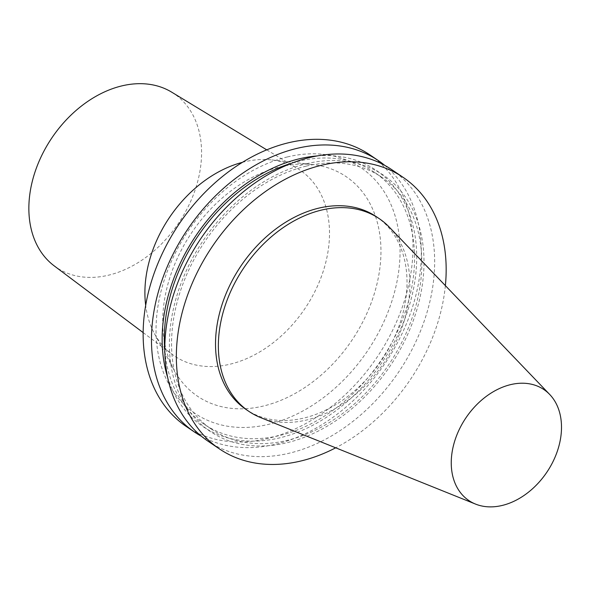<?xml version="1.0" encoding="UTF-8"?>
<svg xmlns="http://www.w3.org/2000/svg" width="591" height="591" viewBox="0 0 591 591"><rect width="100%" height="100%" fill="white"/><g stroke="black" fill="none" stroke-linecap="round" stroke-linejoin="round"><path stroke-width="0.44" stroke-dasharray="2.96 2.22" d="M389.336 227.166A116.338 84.668 -55.9 0 1 384.239 362.468A116.338 84.668 -55.9 0 1 260.579 417.586M376.43 216.749A116.338 84.668 -55.9 0 1 381.402 360.547A116.338 84.668 -55.9 0 1 246.1 409.489M445.37 285.623A163.929 119.301 -55.9 0 1 335.703 447.815M391.56 169.528A163.929 119.301 -55.9 0 1 398.563 372.145A163.929 119.301 -55.9 0 1 207.906 441.115M306.448 163.751A154.657 112.556 -55.9 0 1 401.717 346.688A154.657 112.556 -55.9 0 1 181.917 399.361A154.657 112.556 -55.9 0 1 306.448 163.751M306.286 166.108A152.042 110.65 -55.9 0 1 381.86 177.315A152.042 110.65 -55.9 0 1 388.361 365.245A152.042 110.65 -55.9 0 1 211.526 429.214A152.042 110.65 -55.9 0 1 182.08 286.273A152.042 110.65 -55.9 0 1 306.286 166.108M291.902 163.123A152.042 110.65 -55.9 0 1 299.016 161.195A152.042 110.65 -55.9 0 1 374.598 172.402A152.042 110.65 -55.9 0 1 381.092 360.333A152.042 110.65 -55.9 0 1 204.257 424.301A152.042 110.65 -55.9 0 1 164.845 351.017M317.397 155.906A154.657 112.556 -55.9 0 1 416.552 264.133A154.657 112.556 -55.9 0 1 305.022 429.073A154.657 112.556 -55.9 0 1 167.652 377.368M384.675 165.325A163.929 119.301 -55.9 0 1 385.214 363.125A163.929 119.301 -55.9 0 1 201.45 436.291M369.877 154.864A163.929 119.301 -55.9 0 1 376.881 357.489A163.929 119.301 -55.9 0 1 186.231 426.458M287.403 156.94A148.23 107.88 -55.9 0 1 378.713 332.275A148.23 107.88 -55.9 0 1 168.043 382.761A148.23 107.88 -55.9 0 1 287.403 156.94M280.193 166.854A132.583 96.488 -55.9 0 1 312.794 164.579A132.583 96.488 -55.9 0 1 351.756 340.497A132.583 96.488 -55.9 0 1 173.983 369.863A132.583 96.488 -55.9 0 1 181.444 249.897A132.583 96.488 -55.9 0 1 280.193 166.854M242.391 162.34A112.142 81.617 -55.9 0 1 244.268 161.868A112.142 81.617 -55.9 0 1 271.853 159.947A112.142 81.617 -55.9 0 1 297.561 168.561A112.142 81.617 -55.9 0 1 304.808 308.753A112.142 81.617 -55.9 0 1 172.003 354.245A112.142 81.617 -55.9 0 1 154.436 333.59A112.142 81.617 -55.9 0 1 145.681 305.362M171.693 92.159A104.925 76.365 -55.9 0 1 178.467 223.324A104.925 76.365 -55.9 0 1 54.217 265.884M381.86 177.315L374.598 172.402M211.526 429.214L204.257 424.301M154.436 333.59L173.983 369.863M271.853 159.947L312.794 164.579M143.162 332.607L172.003 354.245M266.733 149.848L297.561 168.561"/><path stroke-width="0.89" d="M510.602 384.63A66.982 48.75 -55.9 0 1 549.689 394.456A66.982 48.75 -55.9 0 1 546.756 472.357A66.982 48.75 -55.9 0 1 475.556 504.093A66.982 48.75 -55.9 0 1 454.316 442.349A66.982 48.75 -55.9 0 1 510.602 384.63M475.556 504.093L260.579 417.586A116.338 84.668 -55.9 0 1 248.937 411.41A116.338 84.668 -55.9 0 1 226.405 302.038A116.338 84.668 -55.9 0 1 321.445 210.093A116.338 84.668 -55.9 0 1 379.267 218.67A116.338 84.668 -55.9 0 1 389.336 227.166L549.689 394.456M248.937 411.41L246.1 409.489A116.338 84.668 -55.9 0 1 223.568 300.117A116.338 84.668 -55.9 0 1 318.601 208.172A116.338 84.668 -55.9 0 1 376.43 216.749L379.267 218.67M335.703 447.815A163.929 119.301 -55.9 0 1 219.438 448.916A163.929 119.301 -55.9 0 1 187.687 294.798A163.929 119.301 -55.9 0 1 321.607 165.244A163.929 119.301 -55.9 0 1 403.092 177.322A163.929 119.301 -55.9 0 1 445.37 285.623M219.438 448.916L207.906 441.115A163.929 119.301 -55.9 0 1 176.155 287.004A163.929 119.301 -55.9 0 1 310.076 157.442A163.929 119.301 -55.9 0 1 391.56 169.528L403.092 177.322M164.845 351.017A152.042 110.65 -55.9 0 1 291.902 163.123M167.652 377.368A154.657 112.556 -55.9 0 1 299.186 158.839A154.657 112.556 -55.9 0 1 317.397 155.906M201.45 436.291A163.929 119.301 -55.9 0 1 194.565 432.095A163.929 119.301 -55.9 0 1 162.813 277.977A163.929 119.301 -55.9 0 1 296.726 148.422A163.929 119.301 -55.9 0 1 378.21 160.501A163.929 119.301 -55.9 0 1 384.675 165.325M194.565 432.095L186.231 426.458A163.929 119.301 -55.9 0 1 154.48 272.34A163.929 119.301 -55.9 0 1 288.393 142.786A163.929 119.301 -55.9 0 1 369.877 154.864L378.21 160.501M145.681 305.362A112.142 81.617 -55.9 0 1 242.391 162.34M143.162 332.607L54.217 265.884A104.925 76.365 -55.9 0 1 36.745 167.105A104.925 76.365 -55.9 0 1 121.827 85.894A104.925 76.365 -55.9 0 1 171.693 92.159L266.733 149.848"/></g></svg>
